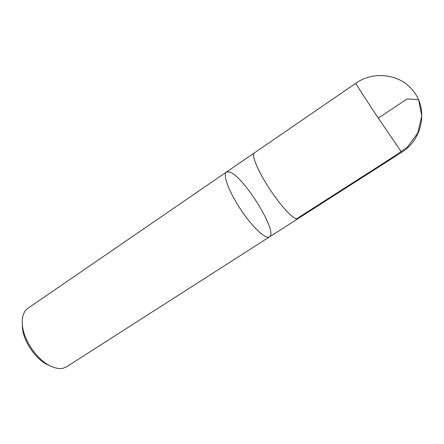 <?xml version="1.0" encoding="UTF-8"?>
<svg xmlns="http://www.w3.org/2000/svg" width="444" height="444" viewBox="0 0 444 444"><rect width="100%" height="100%" fill="white"/><g stroke="black" fill="none" stroke-linecap="round" stroke-linejoin="round"><path stroke-width="0.67" d="M22.289 324.137L22.428 328.016C23.538 341.064 34.765 358.003 46.354 364.102L49.867 365.745M226.451 172.039L27.928 308.28C23.538 311.422 21.689 317.049 22.378 325.152C23.599 339.61 36.125 358.508 48.968 365.268C54.473 368.226 59.318 369.175 63.498 368.109L66.672 366.727L269.464 236.924C278.505 232.362 243.262 175.563 229.398 171.945L226.451 172.039C222.516 174.359 228.804 191.608 240.604 209.357C252.359 227.134 265.795 239.643 269.464 236.924C265.795 239.643 252.359 227.134 240.604 209.357C228.804 191.608 222.516 174.359 226.451 172.039L254.307 152.925C251.315 154.684 257.276 169.697 268.159 186.708C279.004 203.718 291.863 218.115 296.52 218.881L298.102 218.57M401.654 152.314L297.907 218.692L296.509 218.859C291.858 218.093 279.004 203.707 268.165 186.708C257.287 169.708 251.332 154.701 254.318 152.941L355.86 83.233C355.472 83.183 364.396 97.164 376.124 114.907L401.654 152.314C422.588 139.682 428.482 108.897 412.976 90.632C399.989 73.876 373.465 70.635 355.86 83.233M296.509 218.859L393.65 156.671L407.392 147.086L417.726 133.139L421.789 115.89L418.559 99.667L407.198 98.918L378.244 118.11M46.354 364.102L48.968 365.268M22.428 328.016L22.378 325.152M269.464 236.924L297.918 218.709"/></g></svg>
